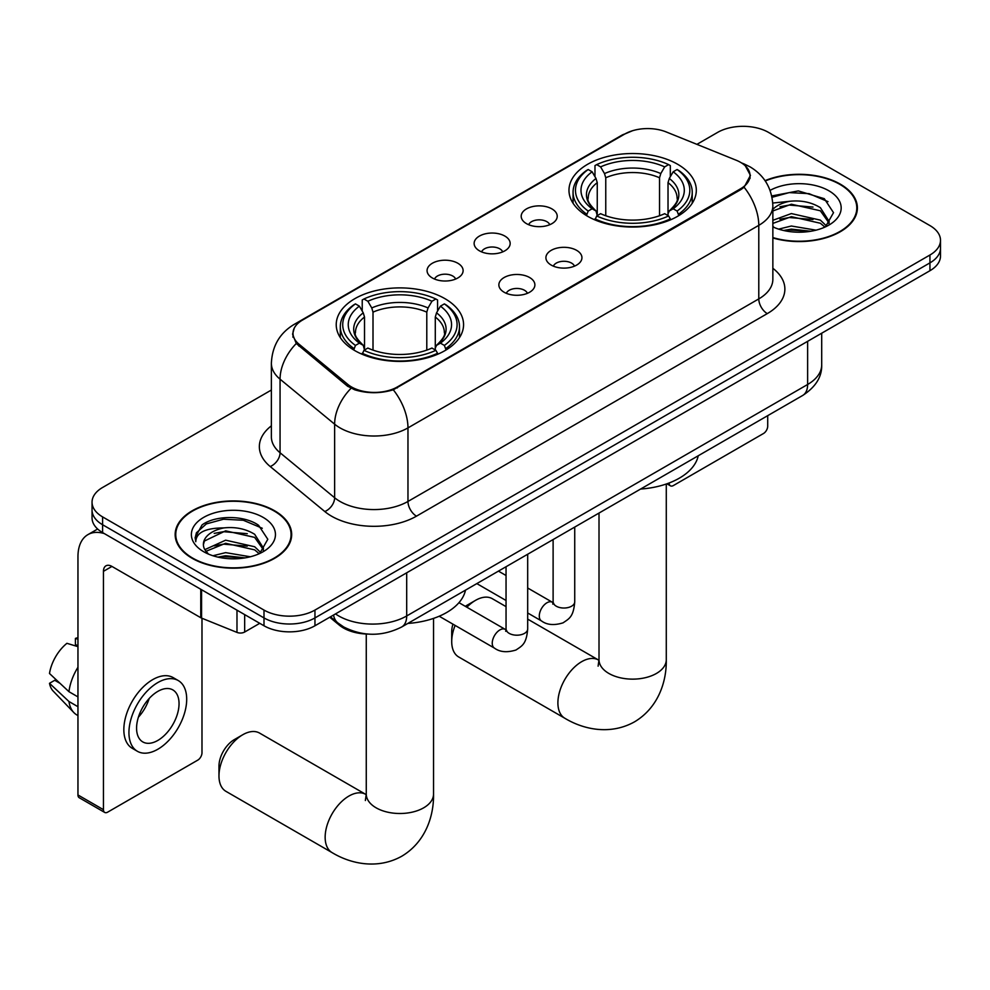 <?xml version="1.0" encoding="UTF-8"?>
<svg xmlns="http://www.w3.org/2000/svg" width="990" height="990" viewBox="0 0 990 990"><rect width="100%" height="100%" fill="white"/><g stroke="black" fill="none" stroke-linecap="round" stroke-linejoin="round"><path stroke-width="1.49" d="M444.918 298.658A63.669 36.754 0 0 0 375.532 290.689A63.669 36.754 0 0 0 336.229 324.658A63.669 36.754 0 0 0 354.878 350.646A63.669 36.754 0 0 0 424.264 358.615A63.669 36.754 0 0 0 463.568 324.658A63.669 36.754 0 0 0 444.918 298.658M677.667 164.291A63.669 36.754 0 0 0 608.281 156.321A63.669 36.754 0 0 0 568.978 190.278A63.669 36.754 0 0 0 587.627 216.278A63.669 36.754 0 0 0 657.014 224.247A63.669 36.754 0 0 0 696.317 190.278A63.669 36.754 0 0 0 677.667 164.291M526.47 223.629A18.018 10.407 180 0 1 522.893 220.683A18.018 10.407 180 0 1 528.858 207.751A18.018 10.407 180 0 1 551.95 208.915A18.018 10.407 180 0 1 555.526 220.683A18.018 10.407 180 0 1 526.47 223.629M549.759 224.705A10.816 6.237 0 0 0 546.851 221.673A10.816 6.237 0 0 0 536.196 220.089A10.816 6.237 0 0 0 528.66 224.705M479.407 250.804A18.018 10.407 180 0 1 475.831 247.859A18.018 10.407 180 0 1 481.796 234.927A18.018 10.407 180 0 1 504.888 236.09A18.018 10.407 180 0 1 508.464 247.859A18.018 10.407 180 0 1 479.407 250.804M502.697 251.881A10.816 6.237 0 0 0 499.789 248.837A10.816 6.237 0 0 0 489.147 247.253A10.816 6.237 0 0 0 481.598 251.881M432.345 277.967A18.018 10.407 180 0 1 428.769 275.022A18.018 10.407 180 0 1 434.746 262.09A18.018 10.407 180 0 1 457.838 263.253A18.018 10.407 180 0 1 461.414 275.022A18.018 10.407 180 0 1 432.345 277.967M455.635 279.044A10.816 6.237 0 0 0 452.739 276.012A10.816 6.237 0 0 0 442.085 274.428A10.816 6.237 0 0 0 434.548 279.044M551.183 265.072A18.018 10.407 180 0 1 547.606 262.127A18.018 10.407 180 0 1 553.583 249.195A18.018 10.407 180 0 1 576.663 250.359A18.018 10.407 180 0 1 580.239 262.127A18.018 10.407 180 0 1 551.183 265.072M574.472 266.149A10.816 6.237 0 0 0 571.577 263.105A10.816 6.237 0 0 0 560.922 261.521A10.816 6.237 0 0 0 553.385 266.149M504.12 292.236A18.018 10.407 180 0 1 500.556 289.29A18.018 10.407 180 0 1 506.521 276.371A18.018 10.407 180 0 1 529.613 277.522A18.018 10.407 180 0 1 533.189 289.29A18.018 10.407 180 0 1 504.12 292.236M527.41 293.312A10.816 6.237 0 0 0 524.514 290.28A10.816 6.237 0 0 0 513.86 288.696A10.816 6.237 0 0 0 506.323 293.312M736.189 160.231A32.435 18.723 180 0 1 740.52 162.323A32.435 18.723 180 0 1 750.024 175.564A32.435 18.723 180 0 1 740.52 188.805L397.349 386.942A32.435 18.723 180 0 1 347.849 384.442L298.869 344.05A32.435 18.723 180 0 1 293.003 333.308A32.435 18.723 180 0 1 302.507 320.067L624.715 134.058A32.435 18.723 180 0 1 666.245 131.955L736.189 160.231M367.748 634.058A36.036 20.802 180 0 1 339.397 625.197L329.744 617.24M772.856 237.959A58.261 33.635 0 0 0 857.39 207.937A58.261 33.635 0 0 0 840.324 184.152A58.261 33.635 0 0 0 765.06 180.65M274.614 510.766A58.261 33.635 0 0 0 211.118 503.477A58.261 33.635 0 0 0 175.156 534.55A58.261 33.635 0 0 0 192.221 558.335A58.261 33.635 0 0 0 255.705 565.624A58.261 33.635 0 0 0 291.679 534.55A58.261 33.635 0 0 0 274.614 510.766M175.75 537.582A58.261 33.635 0 0 0 175.552 538.473M745.371 165.912L750.445 175.379L744.096 187.246L740.941 189.536L393.278 389.788C380.42 393.661 367.562 393.661 354.705 389.788L347.428 386.1L296.27 343.505L292.582 334.162L294.24 328.197M271.371 390.035L102.601 487.476A36.036 20.802 0 0 0 92.045 502.19L92.045 517.881A36.036 20.802 0 0 0 102.601 532.595L263.996 625.767L263.996 617.921A36.036 20.802 0 0 0 314.956 617.921L929.944 262.87A36.036 20.802 0 0 0 940.5 248.156A36.036 20.802 0 0 1 929.944 262.87L314.956 617.921A36.036 20.802 0 0 1 263.996 617.921L102.601 524.75L263.996 617.921L263.996 610.075A36.036 20.802 0 0 0 314.956 610.075L929.944 255.012A36.036 20.802 0 0 0 940.5 240.31A36.036 20.802 0 0 0 929.944 225.596L768.549 132.412A36.036 20.802 0 0 0 717.589 132.412L696.91 144.354M92.045 510.036A36.036 20.802 0 0 0 102.601 524.75A36.036 20.802 0 0 1 92.045 510.036M92.045 502.19A36.036 20.802 0 0 0 102.601 516.904L263.996 610.075M291.283 538.473A58.261 33.635 0 0 0 291.072 537.582M856.994 211.86A58.261 33.635 0 0 0 856.796 210.969M263.996 625.767A36.036 20.802 0 0 0 314.956 625.767L929.944 270.716A36.036 20.802 0 0 0 940.5 256.002L940.5 240.31M772.856 237.575A57.655 33.289 0 0 0 856.796 207.937A57.655 33.289 0 0 0 839.904 184.4A57.655 33.289 0 0 0 765.282 180.984M778.623 229.136L791.357 226.017L816.045 230.163M783.61 230.497L791.357 229.136L810.872 231.252M772.856 220.3L791.357 213.568L820.363 220.126L826.551 226.017M772.856 223.418L791.357 216.674L820.363 223.245L824.942 227.106M772.782 203.037L789.686 201.292A30.034 17.337 0 0 0 772.856 209.348M789.686 201.292C801.207 200.079 811.441 202.208 820.363 207.665L829.162 221.5L828.952 223.79M772.856 210.957L791.357 204.225L820.363 210.783L829.063 223.059M772.856 226.264L774.143 227.465M772.856 226.883A42.05 24.28 0 0 0 828.865 225.101A42.05 24.28 0 0 0 828.865 190.773A42.05 24.28 0 0 0 770.096 190.377M825.437 226.871L833.518 212.664L824.299 198.681L798.311 190.909L771.767 195.958M772.039 197.295L789.228 192.605L809.04 193.644L828.011 201.651M779.934 206.786L789.228 205.066L813 207.071M779.934 219.248L789.228 217.515L813 219.533M784.414 230.67L789.228 229.977L810.414 231.326M669.079 483.009L669.166 483.058A6.002 3.465 120 0 0 670.416 485.818A6.002 3.465 120 0 0 673.423 485.521L763.451 433.533A6.002 3.465 120 0 0 767.708 426.17L767.708 415.664M192.642 558.088A57.655 33.289 0 0 0 255.482 565.315A57.655 33.289 0 0 0 291.072 534.55A57.655 33.289 0 0 0 274.18 511.013A57.655 33.289 0 0 0 211.353 503.799A57.655 33.289 0 0 0 175.75 534.55A57.655 33.289 0 0 0 192.642 558.088M212.912 555.749L225.646 552.63L250.322 556.776M217.887 557.11L225.646 555.749L245.149 557.865M204.806 549.648L225.646 540.181L254.653 546.74L260.828 552.63M205.846 551.356L225.646 543.287L254.653 549.858L259.219 553.719M259.714 553.484L267.807 539.278L258.576 525.294C243.924 514.788 214.879 515.27 202.047 524.947L195.117 537.62L195.785 541.691C196.169 532.558 205.561 527.967 223.963 527.905A30.034 17.337 0 0 0 203.383 544.364A30.034 17.337 0 0 0 204.843 549.697L208.42 554.078M223.963 527.905C235.484 526.692 245.718 528.821 254.653 534.278L263.451 548.114L263.229 550.403M203.383 544.698L204.41 541.023L225.646 530.838L254.653 537.397L263.352 549.673M263.142 517.386A42.05 24.28 0 0 0 203.68 517.386A42.05 24.28 0 0 0 203.68 551.715A42.05 24.28 0 0 0 263.142 551.715A42.05 24.28 0 0 0 263.142 517.386M195.129 537.904L196.428 532.781L206.341 523.908L223.505 519.218L243.33 520.257L262.288 528.264M214.211 533.4L223.505 531.679L247.277 533.684M214.211 545.861L223.505 544.141L247.277 546.146M218.691 557.296L223.505 556.59L244.703 557.939M455.128 625.42A33.635 19.416 120 0 0 451.712 641.57L451.712 631.756A21.619 12.486 -60 0 1 452.937 624.146M465.337 606.338A21.619 12.486 -60 0 1 467.008 605.274L475.497 600.373A33.635 19.416 120 0 0 466.872 607.229M451.712 641.57A33.635 19.416 120 0 0 458.679 656.964L564.857 718.27A33.635 19.416 -60 0 1 559.709 691.317A33.635 19.416 -60 0 1 581.675 661.679A33.635 19.416 -60 0 1 598.492 660.008L599 660.293M586.476 215.597L588.184 211.043A57.185 33.017 0 0 1 588.184 169.525L592.119 171.79A51.653 29.824 0 0 0 592.119 208.779L596.005 210.981L597.255 215.622M597.255 213.729L597.255 182.667L596.005 178.485L592.119 171.79M594.978 176.715L594.978 165.59L596.685 164.612A57.185 33.017 0 0 1 668.609 164.612L664.674 166.889A51.653 29.824 0 0 0 600.608 166.889L604.494 173.572L605.756 177.767L605.756 215.746M659.538 215.746L659.538 177.767L660.788 173.572L664.674 166.889M640.592 489.048A66.07 38.14 0 0 0 698.235 455.771M594.978 218.901A59.586 34.403 0 0 0 670.317 218.901L668.609 215.944A57.185 33.017 0 0 1 596.685 215.944L594.978 219.916M670.317 219.916L670.317 218.901M588.184 169.525L586.476 170.49A59.586 34.403 0 0 0 573.062 192.246A59.586 34.403 0 0 0 586.476 213.988M668.609 164.612L670.317 165.59L670.317 176.715M596.685 215.944L600.608 213.679A51.653 29.824 0 0 0 664.674 213.679L668.609 215.944M592.119 208.779L588.184 211.043M600.608 166.889L596.685 164.612M596.005 178.485A46.208 26.68 0 0 0 596.005 210.981L596.215 211.13C589.656 204.781 586.983 200.463 588.196 198.198A44.451 25.666 0 0 1 597.255 182.667M678.806 213.988A59.586 34.403 0 0 0 692.233 192.246A59.586 34.403 0 0 0 678.806 170.49L677.098 169.525A57.185 33.017 0 0 1 677.098 211.043L678.806 215.597M677.098 211.043L673.175 208.779A51.653 29.824 0 0 0 673.175 171.79L677.098 169.525M673.175 171.79L669.29 178.485L668.027 182.667L668.027 213.729L669.29 210.981L673.175 208.779M668.027 182.667A44.451 25.666 0 0 1 677.086 198.198C678.298 200.487 675.626 204.794 669.067 211.13L669.29 210.981A46.208 26.68 0 0 0 669.29 178.485M668.027 215.622L668.027 213.729M506.051 606.635L492.315 598.702A33.635 19.416 120 0 0 475.497 600.373L467.008 605.274M218.976 775.937L218.976 766.136A21.619 12.486 -60 0 1 234.259 739.654L242.76 734.741A33.635 19.416 120 0 0 218.976 775.937A33.635 19.416 120 0 0 225.943 791.344L332.12 852.638A33.635 19.416 -60 0 1 326.96 825.685A33.635 19.416 -60 0 1 348.938 796.047A33.635 19.416 -60 0 1 365.756 794.376L366.263 794.673M353.739 349.965L355.447 345.423A57.185 33.017 0 0 1 355.447 303.893L359.382 306.158A51.653 29.824 0 0 0 359.382 343.146L363.256 345.349L364.518 349.99M364.518 348.096L364.518 317.048L363.256 312.852L359.382 306.158M362.229 311.083L362.229 299.97L363.936 298.992A57.185 33.017 0 0 1 435.86 298.992L431.937 301.257A51.653 29.824 0 0 0 367.872 301.257L371.757 307.952L373.007 312.135L373.007 350.114M426.789 350.114L426.789 312.135L428.051 307.952L431.937 301.257M407.843 623.428A66.07 38.14 0 0 0 465.498 590.139M362.229 353.269A59.586 34.403 0 0 0 437.568 353.269L435.86 350.324A57.185 33.017 0 0 1 363.936 350.324L362.229 354.284M437.568 354.284L437.568 353.269M355.447 303.893L353.739 304.871A59.586 34.403 0 0 0 340.312 326.613A59.586 34.403 0 0 0 353.739 348.369M435.86 298.992L437.568 299.97L437.568 311.083M363.936 350.324L367.872 348.047A51.653 29.824 0 0 0 431.937 348.047L435.86 350.324M359.382 343.146L355.447 345.423M367.872 301.257L363.936 298.992M363.256 312.852A46.208 26.68 0 0 0 363.256 345.349L363.479 345.498C356.907 339.149 354.234 334.843 355.46 332.566A44.451 25.666 0 0 1 364.518 317.048M446.069 348.369A59.586 34.403 0 0 0 459.484 326.613A59.586 34.403 0 0 0 446.069 304.871L444.361 303.893A57.185 33.017 0 0 1 444.361 345.423L446.069 349.965M444.361 345.423L440.426 343.146A51.653 29.824 0 0 0 440.426 306.158L444.361 303.893M440.426 306.158L436.541 312.852L435.291 317.048L435.291 348.096L436.541 345.349L440.426 343.146M435.291 317.048A44.451 25.666 0 0 1 444.349 332.566C445.562 334.855 442.889 339.162 436.33 345.498L436.541 345.349A46.208 26.68 0 0 0 436.541 312.852M435.291 349.99L435.291 348.096M365.756 794.376L259.578 733.083A33.635 19.416 120 0 0 242.76 734.741L234.259 739.654M244.666 614.617L244.666 632.028L259.751 623.316M104.395 533.622A48.052 27.745 -120 0 0 87.924 534.625A48.052 27.745 -120 0 0 77.963 556.628L77.963 794.97L103.455 809.684L103.455 571.329A12.016 6.93 60 0 1 105.942 565.835A12.016 6.93 60 0 1 111.944 566.429L200.76 617.711L200.76 589.26M103.455 809.684A6.002 3.465 120 0 0 104.692 812.431L79.212 797.717A6.002 3.465 -60 0 1 77.963 794.97M104.692 812.431A6.002 3.465 120 0 0 107.7 812.134L197.74 760.147A6.002 3.465 120 0 0 201.985 752.796L201.985 618.267M244.666 632.028A6.002 3.465 180 0 1 236.981 632.412L201.564 618.094A6.002 3.465 180 0 1 200.76 617.711M157.818 740.433A30.034 17.337 120 0 0 177.433 713.963A30.034 17.337 120 0 0 172.829 689.906A30.034 17.337 120 0 0 157.818 691.391A30.034 17.337 120 0 0 138.192 717.849A30.034 17.337 120 0 0 142.795 741.918A30.034 17.337 120 0 0 157.818 740.433M138.414 717.156A30.034 17.337 120 0 0 149.193 698.482M77.963 639.181L75.426 638.414L75.426 644.441L77.963 645.913M178.237 680.538L173.139 677.593A40.837 23.587 120 0 0 152.72 679.623A40.837 23.587 120 0 0 126.039 715.609A40.837 23.587 120 0 0 132.301 748.341L137.387 751.286A40.837 23.587 120 0 0 157.818 749.257A40.837 23.587 120 0 0 184.499 713.27A40.837 23.587 120 0 0 178.237 680.538A40.837 23.587 120 0 0 157.818 682.568A40.837 23.587 120 0 0 131.138 718.554A40.837 23.587 120 0 0 137.387 751.286M77.963 667.26A39.637 22.881 120 0 0 68.954 691.688L49.5 673.497A31.235 18.03 120 0 1 66.924 643.314L77.963 646.668M77.963 696.898L68.954 691.688M60.019 683.348L54.722 680.291L49.5 683.31L68.954 701.502L77.963 706.712M68.954 701.502A39.637 22.881 120 0 0 73.842 712.577A39.637 22.881 120 0 0 76.836 714.929L77.963 715.584M77.963 637.696A31.235 18.03 120 0 0 75.426 638.414M49.5 683.31A31.235 18.03 120 0 0 53.188 691.082L73.842 712.577M298.869 344.05L298.869 346.067M347.849 384.442L347.849 386.446M397.349 386.942L397.349 387.907M740.52 188.805L740.52 189.771M339.397 624.121L339.397 625.197M772.856 268.29A60.068 34.675 180 0 1 767.275 313.62L416.468 516.161A12.016 6.93 60 0 1 407.967 501.447L758.785 298.906A48.052 27.745 0 0 0 772.856 279.291L772.856 205.734A48.052 27.745 180 0 1 758.785 225.349A42.05 24.28 -120 0 0 744.096 187.246M416.468 516.161A60.068 34.675 180 0 1 331.526 516.161A60.068 34.675 180 0 1 324.794 511.533L270.221 466.538A60.068 34.675 180 0 1 271.371 425.836M340.015 501.447A48.052 27.745 0 0 0 407.967 501.447L407.967 427.89A48.052 27.745 180 0 1 340.015 427.89A48.052 27.745 180 0 1 334.632 424.178L280.059 379.182A48.052 27.745 180 0 1 271.371 363.268L271.371 436.838A48.052 27.745 0 0 0 280.059 452.752L334.632 497.747A48.052 27.745 0 0 0 340.015 501.447M772.856 205.734C772.039 188.447 764.453 175.502 750.074 166.865L744.01 163.907A42.05 19.689 112 0 0 742.215 163.387M393.278 389.788A42.05 24.28 60 0 1 407.967 427.89L758.785 225.349L758.785 298.906A12.016 6.93 60 0 0 767.275 313.62M298.683 322.74A42.05 24.28 -120 0 0 294.154 324.411C279.774 333.036 272.188 345.993 271.371 363.268M294.154 324.411L621.596 135.358A42.05 24.28 60 0 1 624.789 134.009M296.27 343.505A42.05 28.116 129.5 0 0 280.059 379.182L280.059 452.752A12.016 8.031 -50.5 0 1 270.221 466.538M351.017 388.328A42.05 28.116 129.5 0 0 334.632 424.178L334.632 497.747A12.016 8.031 -50.5 0 1 324.794 511.533M314.956 610.075L314.956 625.767M929.944 255.012L929.944 270.716M102.601 516.904L102.601 532.595M335.511 613.899A48.052 27.745 0 0 0 338.741 615.966A48.052 27.745 0 0 0 406.692 615.966L807.63 384.491A48.052 27.745 0 0 0 821.7 364.877C822.047 376.794 815.698 387.003 802.655 395.48L401.717 626.967A24.02 13.872 60 0 0 406.692 615.966L406.692 572.802M807.63 341.327L807.63 384.491A24.02 13.872 60 0 1 802.655 395.48M333.568 615.025A24.02 16.075 129.5 0 0 337.751 622.834L330.462 616.82M666.282 484.011L666.282 659.711A33.635 19.416 180 0 1 656.432 673.448A33.635 19.416 180 0 1 608.862 673.448A33.635 19.416 180 0 1 599.012 659.711L598.109 666.159M659.538 177.767A44.451 25.666 0 0 0 605.756 177.767M660.788 173.572A46.208 26.68 0 0 0 604.494 173.572M433.533 618.391L433.533 794.079A33.635 19.416 180 0 1 423.683 807.815A33.635 19.416 180 0 1 376.113 807.815A33.635 19.416 180 0 1 366.263 794.079L365.36 800.526M426.789 312.135A44.451 25.666 0 0 0 373.007 312.135M428.051 307.952A46.208 26.68 0 0 0 371.757 307.952M574.732 527.076L574.732 601.796A10.816 6.237 180 0 1 571.082 606.474A10.816 6.237 180 0 1 556.281 606.202A10.816 6.237 180 0 1 553.113 601.796L552.767 604.123L553.732 603.331M574.732 601.796C573.507 617.042 569.114 618.663 563.075 622.834C554.14 625.593 546.963 624.975 541.53 620.965A10.816 6.237 -60 0 1 539.872 612.303A10.816 6.237 -60 0 1 546.938 602.774A10.816 6.237 -60 0 1 547.421 602.514A10.816 6.237 -60 0 1 552.346 602.242L553.088 602.625M527.682 554.239L527.682 628.959A10.816 6.237 180 0 1 524.019 633.637A10.816 6.237 180 0 1 509.219 633.377A10.816 6.237 180 0 1 506.051 628.959L505.704 631.298L506.682 630.494M527.682 628.959C526.445 644.205 522.052 645.839 516.013 649.997C507.09 652.757 499.9 652.138 494.468 648.128A10.816 6.237 -60 0 1 492.822 639.466A10.816 6.237 -60 0 1 499.876 629.937A10.816 6.237 -60 0 1 500.358 629.677A10.816 6.237 -60 0 1 505.284 629.405L506.026 629.801M103.455 571.329L111.944 566.429M201.564 589.731L201.564 618.094M236.981 632.412L236.981 610.174M293.003 333.308L293.003 337.293M750.024 175.564L750.024 178.435M621.596 135.358L632.585 130.705M744.01 163.907L741.399 162.855M401.717 626.967C382.387 636.681 363.058 636.681 343.716 626.967L337.751 622.834M821.7 364.877L821.7 333.209M856.796 212.751L856.796 207.937M670.416 485.818L666.913 483.801M291.072 539.377L291.072 534.55M175.75 539.377L175.75 534.55M666.282 659.711C666.716 681.788 658.164 707.739 634.541 721.834C610.521 735.248 583.766 729.692 564.857 718.27M573.062 203.235L573.062 192.246M692.233 203.235L692.233 192.246M598.492 660.008L527.682 619.121M599.012 513.055L599.012 659.711M433.533 794.079C433.979 816.156 425.415 842.119 401.792 856.214C377.784 869.616 351.029 864.06 332.12 852.638M340.312 337.602L340.312 326.613M459.484 337.602L459.484 326.613M366.263 634.008L366.263 794.079M541.53 620.965L527.682 612.971M506.051 600.485L476.821 583.605M553.113 539.55L553.113 601.796M552.346 602.242L527.682 587.998M506.051 575.512L498.44 571.119M494.468 648.128L439.201 616.226M506.051 566.726L506.051 628.959M505.284 629.405L458.964 602.663M87.924 534.625L97.639 529.019"/></g></svg>
